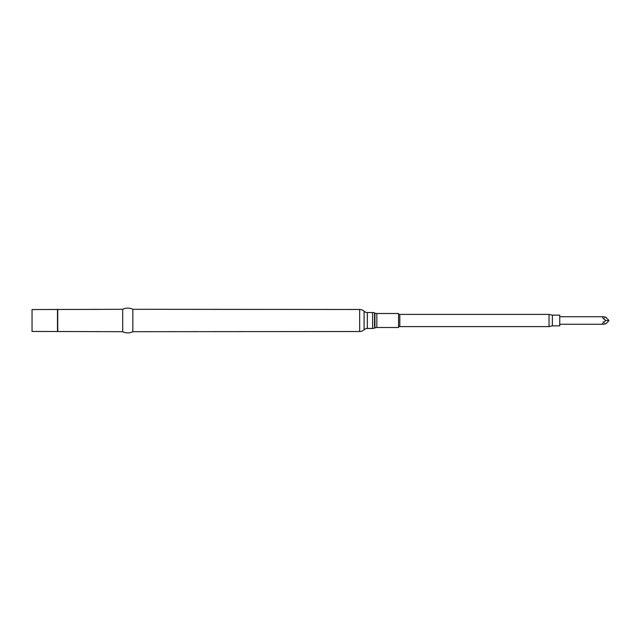 <?xml version="1.0" encoding="UTF-8"?>
<svg xmlns="http://www.w3.org/2000/svg" width="641" height="641" viewBox="0 0 641 641"><rect width="100%" height="100%" fill="white"/><g stroke="black" fill="none" stroke-linecap="round" stroke-linejoin="round"><path stroke-width="0.48" stroke-dasharray="3.21 2.4" d="M559.745 324.266L559.745 316.734L559.745 324.266M605.881 317.239C601.723 319.41 601.723 321.59 605.881 323.761M399.8 326.606L399.8 314.394M549.057 314.394L549.057 326.606M398.55 314.907L398.55 326.093L398.55 314.907M552.366 315.156L552.366 325.844M559.745 315.156L559.745 325.844M398.55 327.511L398.55 313.489M132.839 331.701L132.839 309.299M122.687 331.701L122.687 309.299M57.754 331.701L57.754 309.299M32.05 331.445L32.05 309.555M57.498 331.445L57.498 309.555M367.333 328.472L367.333 312.528M372.637 328.472L372.637 312.528M374.568 328.064L374.568 312.936M374.905 327.92L374.905 313.08M376.836 327.511L376.836 313.489M364.072 311.23L364.072 329.77M359.649 331.525L359.649 309.475"/><path stroke-width="0.96" d="M603.493 324.266C601.891 324.025 602.684 322.776 605.881 320.5L608.95 320.692L605.881 323.761L603.493 324.266L559.745 324.266M605.881 320.5C602.684 318.224 601.891 316.975 603.493 316.734L559.745 316.734M603.493 316.734L605.881 317.239L608.95 320.5M398.55 314.907L399.8 314.394L549.057 314.394L552.366 315.156L559.745 315.156L559.745 325.844L552.366 325.844L549.057 326.606L549.057 314.394M398.55 326.093L399.8 326.606L549.057 326.606M364.072 329.77L364.072 311.23A4.751 4.751 0 0 0 367.333 312.528L367.333 328.472A4.751 4.751 0 0 0 364.072 329.77A6.442 6.442 0 0 1 359.649 331.525L132.839 331.701A11.426 11.426 0 0 1 122.687 331.701L32.05 331.445L32.05 309.555L122.687 309.299A11.426 11.426 0 0 1 132.839 309.299L132.839 331.701M367.333 312.528L372.637 312.528A4.751 4.751 0 0 1 374.568 312.936L374.568 328.064A4.751 4.751 0 0 1 372.637 328.472L367.333 328.472M374.568 312.936L374.905 313.08A4.751 4.751 0 0 0 376.836 313.489L376.836 327.511A4.751 4.751 0 0 0 374.905 327.92L374.568 328.064M376.836 313.489L398.55 313.489L398.55 327.511L376.836 327.511M364.072 311.23A6.442 6.442 0 0 0 359.649 309.475L132.839 309.299M57.498 309.555L57.498 331.445M57.754 309.299L57.754 331.701M122.687 309.299L122.687 331.701M552.366 325.844L552.366 315.156M399.8 314.394L399.8 326.606M374.905 313.08L374.905 327.92M359.649 309.475L359.649 331.525M372.637 312.528L372.637 328.472"/></g></svg>
